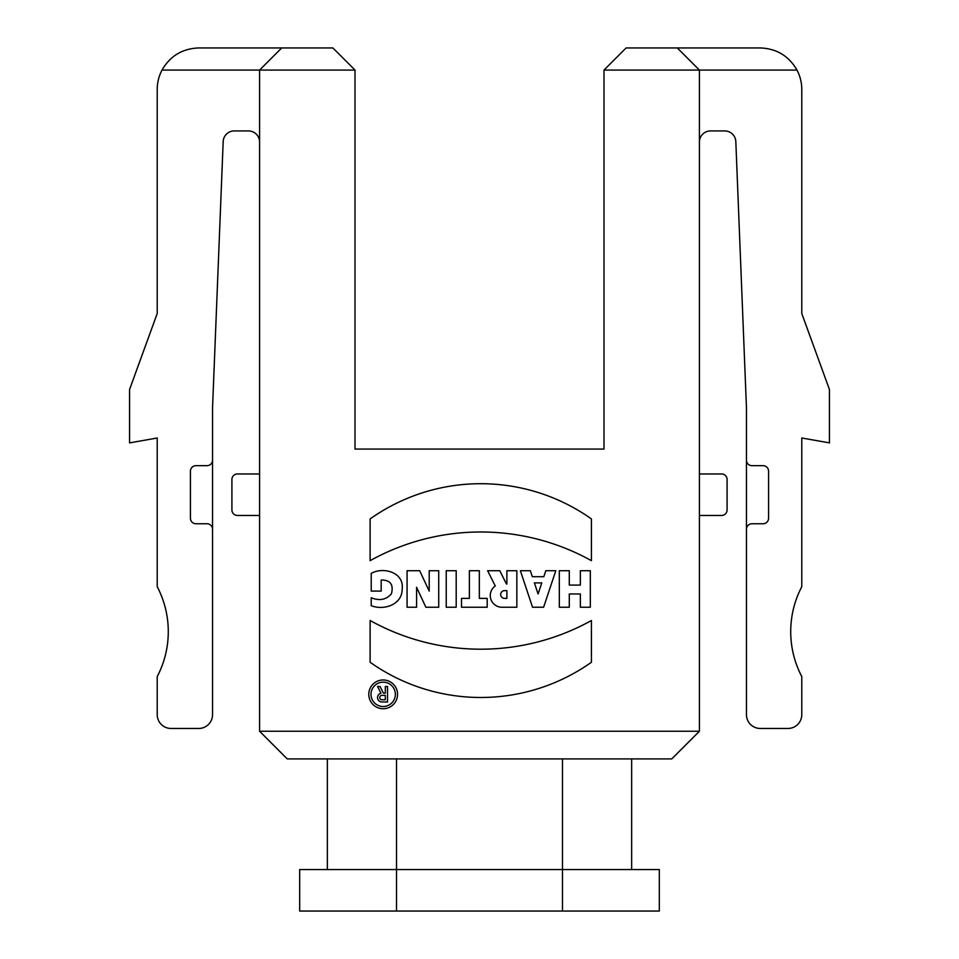 <?xml version="1.0" encoding="UTF-8"?>
<svg xmlns="http://www.w3.org/2000/svg" width="959" height="959" viewBox="0 0 959 959"><rect width="100%" height="100%" fill="white"/><g stroke="black" fill="none" stroke-linecap="round" stroke-linejoin="round"><path stroke-width="1.44" d="M371.001 694.352A12.167 12.167 0 0 0 389.258 704.889A12.167 12.167 0 0 0 389.258 683.803A12.167 12.167 0 0 0 371.001 694.352M380.951 693.261L377.57 686.488L380.04 686.488L383.36 693.129L385.314 693.129L385.314 686.488L387.532 686.488L387.532 701.988L381.994 701.988A4.423 4.423 0 0 1 380.951 693.261M591.415 662.261A191.428 191.428 0 0 1 370.114 662.261L370.114 620.509A227.727 227.727 0 0 0 591.415 620.509L591.415 662.261M407.072 570.713L407.072 607.239L416.59 607.239L416.59 587.316L425.88 607.239L438.719 607.239L438.719 570.713L429.2 570.713L429.2 591.104L419.682 570.713L407.072 570.713M446.235 570.713L446.235 607.239L456.196 607.239L456.196 570.713L446.235 570.713M461.507 598.38L461.507 607.239L487.184 607.239L487.184 598.38L479.32 598.38L479.32 570.713L469.371 570.713L469.371 598.38L461.507 598.38M506.484 584.079L499.795 570.713L487.628 570.713L495.264 585.985A11.676 11.676 0 0 0 501.965 607.239L516.841 607.239L516.841 570.713L506.879 570.713L506.879 583.995M259.577 731.237L699.423 731.237L699.423 70.079L603.99 70.079L603.99 449.076L355.01 449.076L355.01 70.079L259.577 70.079L259.577 731.237L287.244 758.905L671.756 758.905L699.423 731.237M559.325 570.713L559.325 607.239L569.286 607.239L569.286 593.957L580.351 593.957L580.351 607.239L590.312 607.239L590.312 570.713L580.351 570.713L580.351 585.098L569.286 585.098L569.286 570.713L559.325 570.713M530.339 570.713L520.377 570.713L532.545 607.239L543.621 607.239L555.788 570.713L545.827 570.713L543.837 576.695L532.329 576.695L530.339 570.713M370.114 518.927L370.114 560.679A227.727 227.727 0 0 1 591.415 560.679L591.415 518.927A191.428 191.428 0 0 0 370.114 518.927M368.783 694.352A14.385 14.385 0 0 0 390.361 706.807A14.385 14.385 0 0 0 390.361 681.897A14.385 14.385 0 0 0 368.783 694.352M381.179 591.092L371.217 591.092L371.217 573.386C383.444 566.481 404.398 572.415 402.157 589.078C402.277 604.673 383.972 610.727 371.217 605.692L371.217 597.733C379.476 601.077 386.213 599.771 391.428 593.801C393.765 584.51 390.349 579.919 381.179 580.027L381.179 591.092M162.011 70.079C170.175 55.958 182.414 48.573 198.717 47.95L281.706 47.95L259.577 70.079L162.011 70.079A41.501 41.501 0 0 0 157.216 89.451L157.216 313.521L129.561 389.522L129.561 442.878L157.216 437.999L157.216 586.704A96.823 96.823 0 0 1 157.216 676.598L157.216 714.635A13.834 13.834 0 0 0 171.05 728.468L198.717 728.468A13.834 13.834 0 0 0 212.55 714.635L212.55 407.575L223.183 141.56A11.064 11.064 0 0 1 234.248 130.939L248.513 130.939A11.064 11.064 0 0 1 259.577 142.004M281.706 47.95L332.881 47.95L355.01 70.079M212.55 529.296A5.538 5.538 0 0 0 207.012 523.758L195.948 523.758A5.538 5.538 0 0 1 190.421 518.232L190.421 471.205A5.538 5.538 0 0 1 195.948 465.666L207.012 465.666A5.538 5.538 0 0 0 212.55 460.14M327.355 869.549L327.355 758.905M299.688 911.05L299.688 869.549L396.511 869.549L396.511 911.05L299.688 911.05M562.489 758.905L562.489 911.05L396.511 911.05M562.489 911.05L659.312 911.05L659.312 869.549L396.511 869.549L396.511 758.905M259.577 473.962L237.448 473.962A5.538 5.538 0 0 0 231.91 479.5L231.91 509.924A5.538 5.538 0 0 0 237.448 515.462L259.577 515.462M699.423 142.004A11.064 11.064 0 0 1 710.487 130.939L724.752 130.939A11.064 11.064 0 0 1 735.817 141.56L746.45 407.575L746.45 714.635A13.834 13.834 0 0 0 760.283 728.468L787.95 728.468A13.834 13.834 0 0 0 801.784 714.635L801.784 676.598A96.823 96.823 0 0 1 801.784 586.704L801.784 437.999L829.439 442.878L829.439 389.522L801.784 313.521L801.784 89.451A41.501 41.501 0 0 0 796.989 70.079L699.423 70.079L677.294 47.95L760.283 47.95C776.586 48.573 788.825 55.958 796.989 70.079M603.99 70.079L626.119 47.95L677.294 47.95M746.45 460.14A5.538 5.538 0 0 0 751.988 465.666L763.052 465.666A5.538 5.538 0 0 1 768.579 471.205L768.579 518.232A5.538 5.538 0 0 1 763.052 523.758L751.988 523.758A5.538 5.538 0 0 0 746.45 529.296M631.645 758.905L631.645 869.549M699.423 515.462L721.552 515.462A5.538 5.538 0 0 0 727.09 509.924L727.09 479.5A5.538 5.538 0 0 0 721.552 473.962L699.423 473.962M534.391 582.892L538.083 593.957L541.775 582.892L534.391 582.892M504.554 598.38A3.872 3.872 0 0 1 500.682 594.508A3.872 3.872 0 0 1 504.554 590.636L506.879 590.636L506.879 598.38L504.554 598.38M381.994 695.347A2.218 2.218 0 0 0 379.776 697.553A2.218 2.218 0 0 0 381.994 699.77L385.314 699.77L385.314 695.347L381.994 695.347"/></g></svg>
